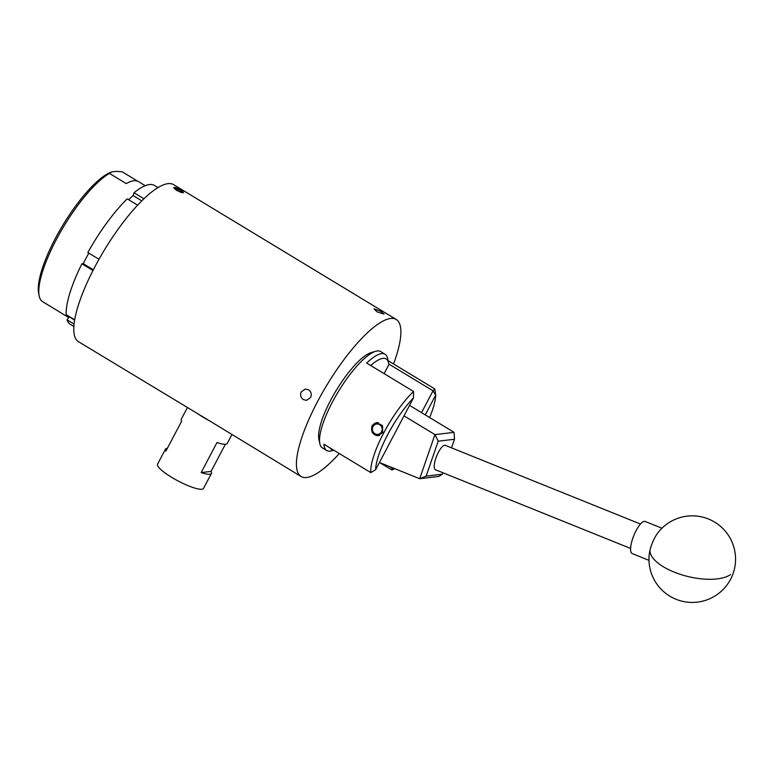 <?xml version="1.0" encoding="UTF-8"?>
<svg xmlns="http://www.w3.org/2000/svg" width="773" height="773" viewBox="0 0 773 773"><rect width="100%" height="100%" fill="white"/><g stroke="black" fill="none" stroke-linecap="round" stroke-linejoin="round"><path stroke-width="1.16" d="M382.693 432.465L382.509 425.565L376.586 422.638L371.861 425.904L372.257 432.774L378.142 435.711L382.693 432.465M429.633 417.536A52.825 14.561 121.2 0 0 435.682 395.129L434.726 388.896L388.094 360.653M319.829 443.663L318.891 439.209A52.825 14.561 -58.8 0 1 330.718 400.134A52.825 14.561 -58.8 0 1 371.398 352.507L375.775 351.28A56.294 15.518 121.2 0 0 332.429 402.028A56.294 15.518 121.2 0 0 319.829 443.663A56.294 15.518 121.2 0 0 322.389 447.896L326.747 450.524A56.294 15.518 -58.8 0 1 323.906 444.214L370.779 472.593A56.294 15.518 -58.8 0 1 383.659 433.044A56.294 15.518 -58.8 0 1 413.555 391.467L366.682 363.078A56.294 15.518 -58.8 0 1 385.06 354.227A56.294 15.518 -58.8 0 1 387.621 358.45L388.568 362.904A52.825 14.561 121.2 0 0 370.75 365.542M388.877 466.293L392.182 468.293L391.95 470.032L379.582 462.544M333.839 450.234L331.675 450.843A56.294 15.518 -58.8 0 1 326.747 450.524M385.06 354.227L380.712 351.589A56.294 15.518 121.2 0 0 375.775 351.28M393.293 468.071L392.182 468.293L392.481 467.742M421.536 412.627L433.044 390.809L388.742 363.986M388.568 362.904A52.825 14.561 121.2 0 1 388.819 364.75L384.133 373.639M413.497 397.873A52.777 14.542 121.2 0 0 375.601 469.752L413.497 397.873L413.555 391.467M434.726 388.896L433.044 390.809L435.682 395.129L425.266 414.888M330.013 447.915A52.825 14.561 121.2 0 0 333.327 449.915M370.779 472.593L375.601 469.752M394.761 468.67L391.95 470.032M409.545 405.371L454.07 432.349L435.006 434.629L438.204 441.199L426.126 476.158L442.407 474.207L442.91 472.767M379.427 462.486L419.7 478.719L434.938 434.6L404.008 415.864M442.407 474.207L438.803 476.439L419.7 478.719L426.126 476.158M451.509 447.847L454.485 439.248L438.204 441.199M454.485 439.248L454.07 432.349M640.45 524.036L445.287 445.335A13.16 4 112 0 0 435.344 459.79A13.16 4 112 0 0 435.441 469.752L630.604 548.453M177.365 190.264A3.749 0.763 27.8 0 0 179.075 191.173A3.749 0.763 27.8 0 0 181.723 191.975A3.749 0.763 27.8 0 0 181.81 191.955A3.749 0.763 27.8 0 0 181.278 190.912A3.749 0.763 27.8 0 0 178.196 189.037A3.749 0.763 27.8 0 0 175.548 188.245A3.749 0.763 27.8 0 0 175.316 188.535A3.749 0.763 27.8 0 0 175.993 189.308A3.749 0.763 27.8 0 0 177.365 190.264M174.302 187.481A5.266 1.063 27.8 0 0 176.843 190.322A5.266 1.063 27.8 0 0 182.969 192.728A5.266 1.063 27.8 0 0 183.23 192.177A5.266 1.063 27.8 0 0 179.133 189.163A5.266 1.063 27.8 0 0 174.331 187.481A5.266 1.063 27.8 0 0 174.302 187.481L174.234 187.53M181.723 191.975L181.278 190.912L178.196 189.037L175.548 188.245M180.795 191.839L181.278 190.912M177.51 190.351L178.196 189.037M658.055 532.587A17.325 5.266 112 0 0 649.987 550.192A17.325 5.266 112 0 0 649.214 554.512A43.307 43.307 0 0 0 676.075 599.288A43.307 43.307 0 0 0 734.35 569.324A43.307 43.307 0 0 0 658.055 532.587M661.939 528.22L645.175 521.466A17.325 5.266 112 0 0 642.411 522.2A17.325 5.266 112 0 0 632.498 539.187A17.325 5.266 112 0 0 632.227 553.594L648.982 560.348M380.036 424.937A5.198 4.88 -96.8 0 0 373.243 426.194A5.198 4.88 -96.8 0 0 374.519 433.431A5.198 4.88 -96.8 0 0 381.311 432.175A5.198 4.88 -96.8 0 0 380.036 424.937M379.553 435.354A6.493 6.107 83.2 0 1 371.784 427.517A6.493 6.107 83.2 0 1 378.316 422.686M187.366 407.632L181.288 419.179A25.982 5.256 27.8 0 0 181.645 421.198L165.818 451.2A25.982 5.256 -152.2 0 1 165.461 449.19A25.982 5.256 -152.2 0 1 167.326 448.34M165.461 449.19L157.547 464.196A25.982 5.256 27.8 0 0 171.712 477.366A25.982 5.256 27.8 0 0 203.512 488.43L211.425 473.424A25.982 5.256 -152.2 0 1 201.144 472.593L216.962 442.581A25.982 5.256 27.8 0 0 227.252 443.412L231.9 434.6M197.82 413.748A25.982 5.256 27.8 0 0 203.357 417.343A25.982 5.256 27.8 0 0 209.57 420.86L78.469 341.685A91.803 25.306 -58.8 0 1 94.847 266.888A91.803 25.306 -58.8 0 1 173.577 184.641L396.211 319.462A91.803 25.306 -58.8 0 1 393.554 363.967M380.867 311.384L384.036 314.118L377.011 311.848L373.987 308.823L380.867 311.384M308.572 389.785C311.229 391.785 311.906 394.375 310.591 397.535L306.63 400.346L303.383 399.622C300.678 397.622 299.963 395.032 301.248 391.882L305.277 389.061L308.572 389.785M182.94 191.791L183.501 192.69L176.688 190.477L173.761 187.549L176.186 187.858M339.308 453.538A91.803 25.306 -58.8 0 1 301.103 476.516A91.803 25.306 -58.8 0 1 317.481 401.718A91.803 25.306 -58.8 0 1 396.211 319.462M39.191 295.933L38.65 293.276A74.131 20.436 -58.8 0 1 55.279 238.577A74.131 20.436 -58.8 0 1 111.863 171.886L109.447 173.413A76.208 21.006 121.2 0 0 56.274 239.688A76.208 21.006 121.2 0 0 39.191 295.933A76.208 21.006 121.2 0 0 42.013 301.315L58.816 311.49A76.208 21.006 121.2 0 0 59.492 311.963L68.7 317.548M73.87 326.496L70.295 324.331A81.194 22.378 121.2 0 1 67.029 319.829L74.073 324.1M74.681 319.8L66.169 314.65A81.194 22.378 121.2 0 1 81.899 263.806L92.973 270.511M98.992 259.284L87.842 252.529A81.194 22.378 121.2 0 1 127.216 198.864L137.623 205.154M157.982 187.597L154.416 185.433A81.194 22.378 121.2 0 0 134.029 192.757L143.933 198.758M128.589 199.685L133.149 195.608L134.029 192.757M133.149 195.608L141.797 200.845M81.899 263.806L83.213 263.651L93.34 269.787M83.213 263.651L88.779 253.1M67.029 319.829L69.232 316.833L74.633 320.099M137.72 181.211L122.308 171.877L116.472 171.335L111.863 171.886M145.227 185.694L138.444 181.587A76.208 21.006 121.2 0 0 126.25 183.597L109.447 173.413M209.57 420.86L301.103 476.516M225.387 444.253L211.068 471.404A25.982 5.256 -152.2 0 1 211.425 473.424M201.144 472.593L211.068 471.404M730.524 574.561A43.307 17.924 -166.4 0 1 674.24 572.136A43.307 17.924 -166.4 0 1 649.987 550.192M376.944 422.676L377.601 422.599M378.49 435.576L379.108 435.508"/></g></svg>
